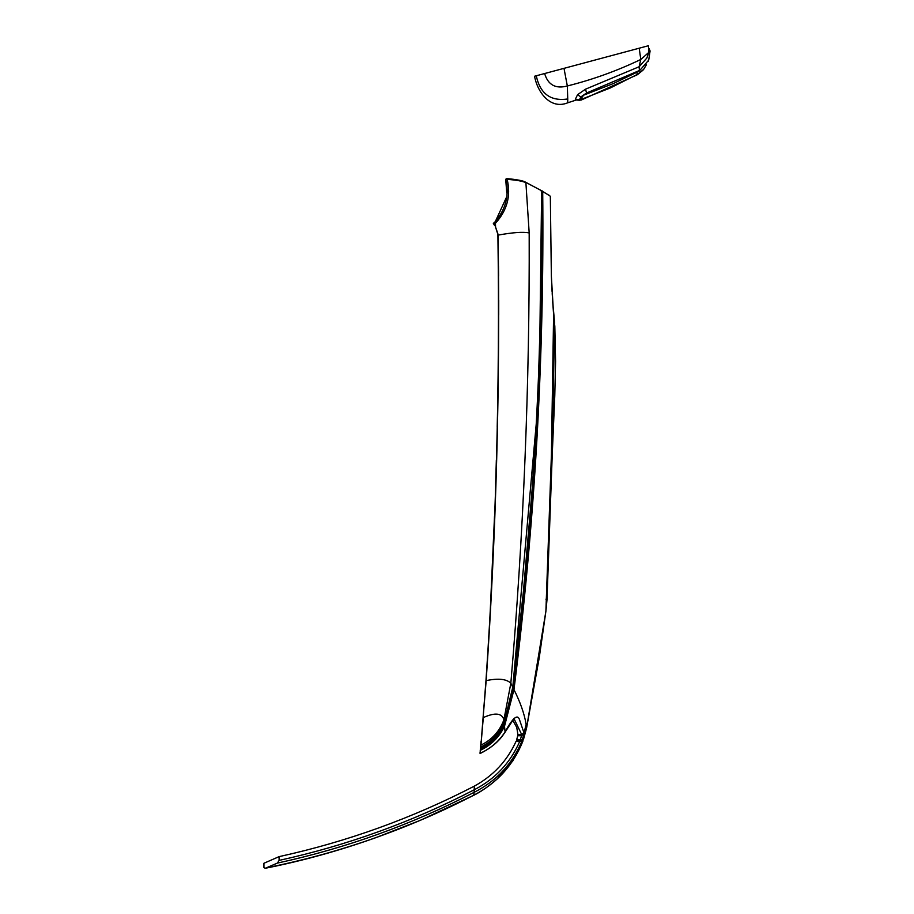 <?xml version="1.0" encoding="UTF-8"?>
<svg xmlns="http://www.w3.org/2000/svg" width="914" height="914" viewBox="0 0 914 914"><rect width="100%" height="100%" fill="white"/><g stroke="black" fill="none" stroke-linecap="round" stroke-linejoin="round"><path stroke-width="1.37" d="M639.206 48.202L563.995 68.356L567.331 85.973C592.763 79.609 617.247 70.778 640.794 59.467L639.206 48.202L648.38 45.746M544.618 73.543L536.267 75.782C540.14 93.765 550.628 101.488 567.743 98.963L567.331 85.973C555.643 89.104 548.069 84.956 544.618 73.543L563.995 68.356M640.794 59.467L648.712 52.498L646.884 58.016L639.103 66.756L640.794 59.467M576.985 99.775L567.731 102.802L567.743 98.963M580.79 96.964L579.476 99.717L579.99 100.277L575.82 99.969L575.306 99.409L577.557 94.69L580.79 96.964L586.559 93L639.412 70.515L639.103 66.756L585.531 89.184L577.557 94.69M536.267 75.782L534.576 76.239C537.226 91.583 550.079 110.011 567.731 102.802M639.172 71.166L648.712 60.13L639.172 71.166L613.408 83.528L583.909 95.067L582.309 96.747L581.167 99.078L581.727 99.203L610.312 87.961L637.766 74.183L643.719 69.27L646.369 64.825M575.306 99.409L581.144 100.083L637.481 74.662L636.761 72.434M649.066 48.591L650.083 50.978L648.712 60.13M637.481 74.662L643.079 70.024M648.437 60.804L648.186 61.432M642.782 47.242L642.016 47.448M522.202 740.02L516.604 739.917L523.334 739.929L526.555 728.127L526.144 724.368C524.362 713.788 520.306 702.215 513.965 689.624L513.474 689.145L504.517 726.23L513.965 689.624C534.827 524.487 544.413 358.425 542.71 191.414L550.331 196.236L551.359 276.005L553.633 315.353M520.26 740.02L521.528 735.747L523.859 733.611L522.328 739.929L523.208 740.02M506.562 197.093L495.308 221.599C505.979 208.929 509.452 194.842 505.716 179.361L506.996 178.63C517.393 179.624 523.608 180.812 525.607 182.206L541.648 190.763L539.957 327.863C538.963 367.565 537.261 416.795 534.176 465.786L523.391 591.872L512.811 687.511L507.956 713.046L504.071 723.351C503.865 725.602 494.291 739.54 490.224 741.471L480.753 747.344L490.224 741.471L503.934 723.58L512.765 687.168L510.835 683.238L503.911 719.775C499.638 731.257 491.983 739.7 480.947 745.104L483.312 717.593C495.034 712.303 501.9 713.034 503.911 719.775L504.197 722.803C499.375 733.748 491.572 741.802 480.787 746.966L485.974 680.576C496.039 532.645 500.015 384.154 497.902 235.092L498.107 235.115C512.857 232.43 523.219 231.699 529.183 232.944L525.893 182.709C522.774 181.178 516.524 180.058 507.144 179.35L506.95 178.641L505.716 179.361L506.756 192.991M493.937 224.581L495.559 226.466L495.411 223.347L494.12 224.501L493.332 223.427L495.308 221.599L493.332 223.427L495.308 221.599L495.411 223.347C507.179 210.357 511.097 195.699 507.144 179.35L506.95 178.641C516.182 179.407 522.317 180.572 525.379 182.16L541.625 190.752C542.893 357.123 533.262 522.602 512.765 687.168L504.174 723.065M511.909 694.343L503.42 724.905C498.518 735.233 490.932 742.945 480.684 748.018L480.558 749.491C491.218 744.282 499.101 736.318 504.185 725.602M536.689 418.863L512.8 687.259M531.308 505.682L523.151 594.146M513.474 689.145C534.313 524.145 543.956 358.208 542.402 191.334L542.185 190.866M541.191 191.072L542.402 191.334L541.911 190.786L540.688 190.523M483.118 717.536L486.168 680.622C498.358 678.108 506.573 678.976 510.835 683.238L510.835 683.226C523.596 534.267 529.72 384.177 529.183 232.944M505.75 179.578L506.253 178.744L505.716 179.361L507.144 179.35L506.95 178.641M553.644 311.914L551.428 454.155L545.898 611.215L526.555 728.127L525.47 728.527M553.975 318.129L552.616 301.037M540.802 190.523L549.657 195.596M516.604 739.917L517.747 735.747L521.528 735.747L521.7 734.57L523.916 732.685L523.859 733.611L526.144 724.368M523.916 732.685L519.449 719.558C517.507 713.8 512.708 717.936 505.065 731.943L504.608 732.605M512.605 719.981L516.753 727.407L517.907 734.57L521.7 734.57L513.862 718.37M517.907 734.57L517.747 735.747M546.229 608.267L546.995 599.641L545.955 599.207L546.995 599.641L545.955 599.207L546.995 599.641L552.125 457.765L554.558 322.585L553.781 313.479M554.307 319.877L554.238 319.214M545.875 611.432L539.249 657.657L526.555 728.184L523.345 739.929L522.317 739.906L523.334 739.929M545.898 611.215L551.793 455.001L554.078 316.998M546.264 604.394L546.686 601.241M480.284 750.097L480.25 753.239C490.624 748.52 498.895 741.425 505.065 731.943L504.517 726.23C499.307 737.015 491.298 745.024 480.501 750.234L480.478 747.892L480.181 751.308M485.974 680.576L486.168 680.622C496.245 532.679 500.221 384.177 498.107 235.115L495.377 226.546L497.867 233.767M480.73 744.956L480.547 747.001M497.902 234.955L497.981 237.674M498.187 246.871L498.347 255.612M498.496 265.997L498.598 276.017M498.736 300.18L498.724 315.033M498.587 341.128L498.164 376.854M497.422 416.853L497.205 426.747M496.348 460.016L495.617 484.237M494.497 516.456L490.19 612.254M489.287 628.649L488.647 639.606M487.996 650.254L487.128 663.69M486.682 670.339L486.088 678.999M485.928 681.227L485.711 684.266M485.62 685.466L484.98 694.263M484.546 699.85L483.894 708.121M483.437 713.697L483.015 718.792M482.775 721.603L482.546 724.196M481.05 741.311L480.57 746.818M480.41 748.68L480.341 749.446M480.101 752.245L480.033 753.102L480.101 752.245M277.445 863.079L279.09 860.405L279.09 856.635C347.229 841.703 412.283 818.213 474.275 786.166C493.274 775.792 507.224 760.814 516.124 741.231L521.848 741.243C512.251 764.035 496.359 781.059 474.206 792.301C411.734 824.588 346.143 848.181 277.445 863.079L265.209 868.3L263.918 867.477L263.918 863.262L279.09 856.635M279.09 860.405C347.24 845.427 412.305 821.88 474.275 789.753L473.909 795.111C408.375 828.918 339.46 853.105 267.151 867.672M474.275 786.166L474.275 789.753C495.251 778.945 510.423 762.767 519.803 741.231L521.757 741.105M473.909 795.111L473.852 794.323L473.909 795.111C496.942 783.172 513.257 765.224 522.865 741.243L521.848 741.22L522.865 741.243L512.8 760.951L496.839 779.196C488.453 786.52 480.798 791.855 473.886 795.214L420.657 820.189L375.62 837.738C339.243 850.706 302.443 860.885 265.209 868.289M517.313 741.105L521.745 741.105M585.531 89.184L586.559 93M503.934 723.58L504.197 722.803L503.934 723.58M503.431 724.242L503.42 724.905M552.696 301.746L553.576 314.085M648.54 45.7L648.712 52.498M642.451 70.755L643.719 69.27M553.724 316.278L552.193 293.543M552.113 292.149L551.359 276.005M553.747 313.114L553.358 308.761M514.136 718.347L504.974 732.331C503.454 734.148 498.153 744.636 480.238 753.456L480.01 753.307M554.809 325.75L555.586 361.384L554.787 395.625L549.771 511.577L546.995 599.618L545.887 611.317"/></g></svg>
